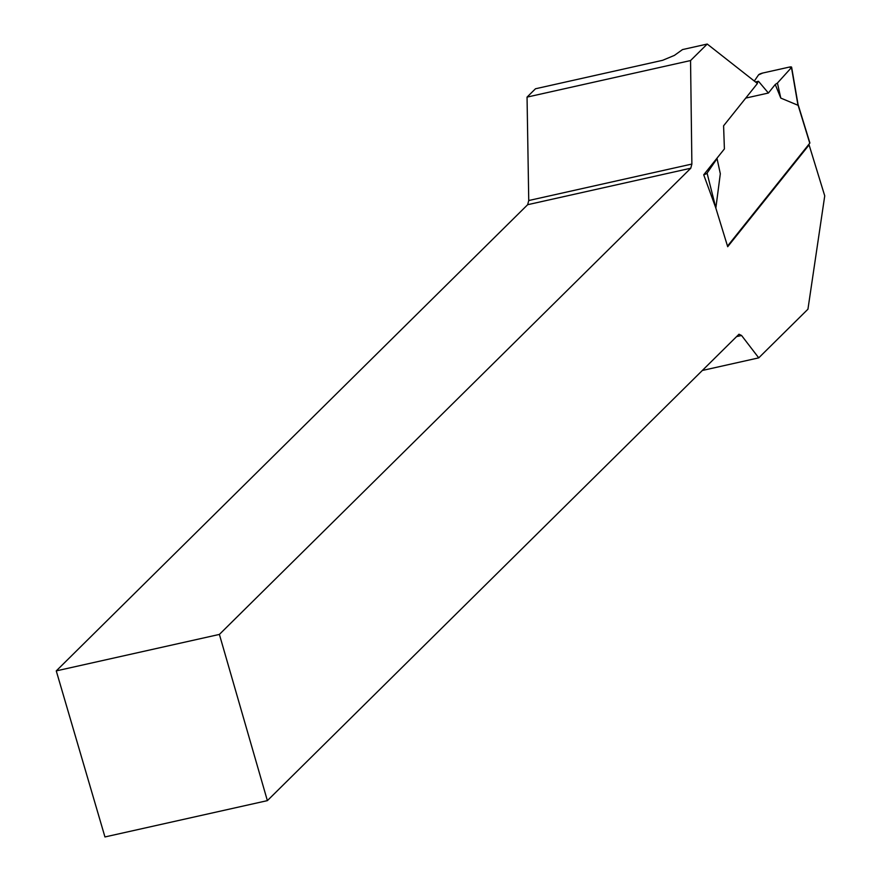 <?xml version="1.0" encoding="UTF-8"?>
<svg xmlns="http://www.w3.org/2000/svg" width="881" height="881" viewBox="0 0 881 881"><rect width="100%" height="100%" fill="white"/><g stroke="black" fill="none" stroke-linecap="round" stroke-linejoin="round"><path stroke-width="1.32" d="M702.333 370.472L758.739 357.862L807.943 309.198L824.737 195.868L809.088 144.902L727.695 246.713L715.691 207.619L703.71 174.801L724.402 148.922L723.587 125.807L757.418 83.486L707.234 44.05L690.55 60.558L691.882 164.053L528.743 200.527L527.047 97.108L535.483 88.772L662.6 60.315L674.405 55.393L682.511 49.578L707.234 44.05M690.781 168.227L219.391 634.419L56.263 670.893L527.653 204.7L690.781 168.227L691.882 164.053M758.739 357.862L741.571 335.485L738.983 334.229L267.372 800.631L219.391 634.419M690.55 60.558L527.047 97.108M56.263 670.893L104.949 836.95L267.372 800.631M528.743 200.527L527.653 204.7M736.582 336.597L741.571 335.485M809.088 144.902L808.262 145.09M727.508 246.107L809.771 143.196A3.557 0.826 -17.1 0 0 809.87 142.898A3.557 0.826 -17.1 0 0 809.617 142.7M797.933 104.465L797.977 105.268L780.786 98.088L775.236 84.477L768.397 93.023L758.497 81.283L755.469 81.966M756.999 83.166L758.497 81.283M716.969 158.206L720.317 173.744L715.857 208.004L707.08 173.128A3.557 0.826 -17.1 0 1 703.732 174.768M717.101 158.525L707.08 173.128M775.236 84.477L777.438 83.034L791.479 67.529L797.977 105.268M780.786 98.088L777.438 83.034L791.479 67.529L789.09 67.143L762.726 73.035L758.53 74.896L754.312 81.052L758.53 74.896A3.557 0.826 -17.1 0 1 762.726 73.035L789.09 67.143A3.557 0.826 162.9 0 1 791.623 67.198A3.557 0.826 162.9 0 1 791.479 67.529M745.744 98.088L768.397 93.023L775.236 84.477L777.438 83.034M809.771 143.196L798.065 105.092M798.021 104.321L809.87 142.898M798.043 104.454L791.623 67.198"/></g></svg>
